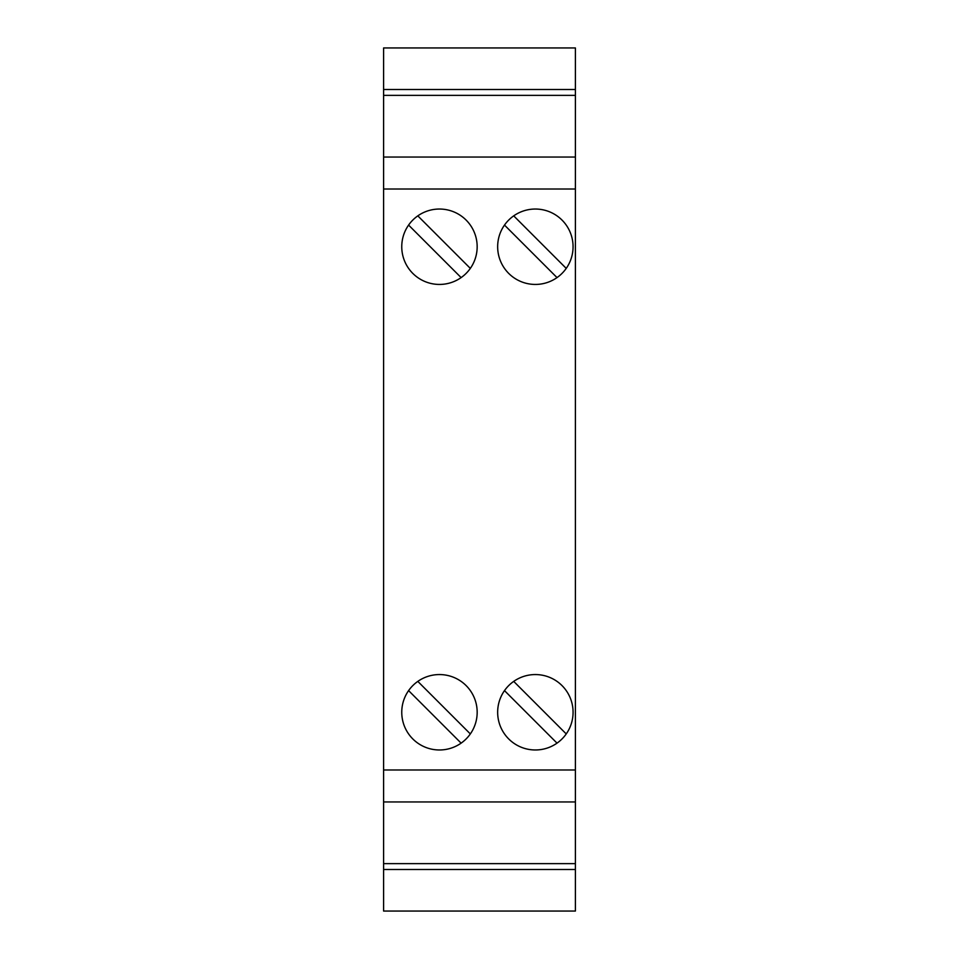 <?xml version="1.0" encoding="UTF-8"?>
<svg xmlns="http://www.w3.org/2000/svg" width="959" height="959" viewBox="0 0 959 959"><rect width="100%" height="100%" fill="white"/><g stroke="black" fill="none" stroke-linecap="round" stroke-linejoin="round"><path stroke-width="1.44" d="M383.6 89.511L383.6 47.95L575.4 47.95L575.4 95.361L383.6 95.361L383.6 89.511L575.4 89.511M383.6 769.993L575.4 769.993L575.4 801.952L383.6 801.952L383.6 157.048L575.4 157.048L575.4 95.361M575.4 157.048L575.4 769.993M575.4 801.952L575.4 911.05L383.6 911.05L383.6 801.952M383.6 157.048L383.6 95.361M575.4 869.489L383.6 869.489M575.4 863.639L383.6 863.639M412.802 738.933A37.713 37.713 0 0 0 472.703 730.087A37.713 37.713 0 0 0 412.802 685.601A37.713 37.713 0 0 0 412.802 738.933M412.802 273.399A37.713 37.713 0 0 0 475.256 258.594A37.713 37.713 0 0 0 412.802 220.067A37.713 37.713 0 0 0 412.802 273.399M383.6 189.007L575.4 189.007M508.702 738.933A37.713 37.713 0 0 0 568.603 730.087A37.713 37.713 0 0 0 508.702 685.601A37.713 37.713 0 0 0 508.702 738.933M508.702 273.399A37.713 37.713 0 0 0 571.156 258.594A37.713 37.713 0 0 0 508.702 220.067A37.713 37.713 0 0 0 508.702 273.399M461.123 743.141L408.594 690.612M417.812 681.393L470.33 733.923M417.812 215.859L470.33 268.388M461.123 277.607L408.594 225.077M557.023 743.141L504.494 690.612M513.712 681.393L566.23 733.923M513.712 215.859L566.23 268.388M557.023 277.607L504.494 225.077"/></g></svg>
